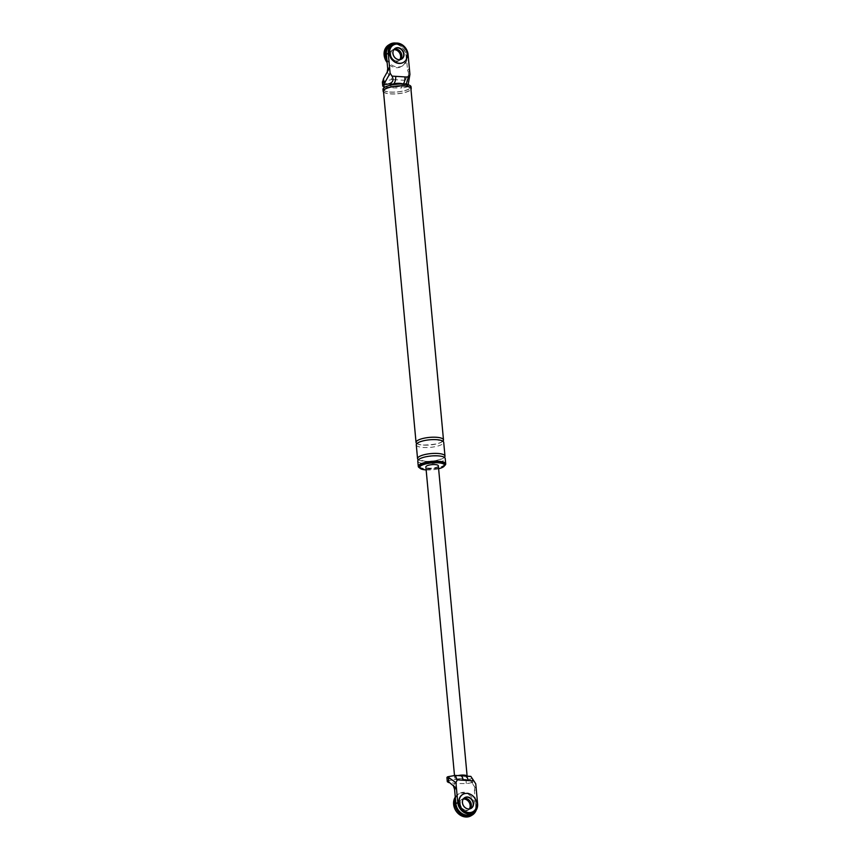 <?xml version="1.0" encoding="UTF-8"?>
<svg xmlns="http://www.w3.org/2000/svg" width="860" height="860" viewBox="0 0 860 860"><rect width="100%" height="100%" fill="white"/><g stroke="black" fill="none" stroke-linecap="round" stroke-linejoin="round"><path stroke-width="0.64" stroke-dasharray="4.3 3.22" d="M395.901 43.065A12.524 10.481 -121.3 0 1 406.758 52.911A12.524 10.481 -121.3 0 1 402.802 65.693A12.524 10.481 -121.3 0 1 397.406 66.983A12.524 10.481 -121.3 0 1 386.871 59.598M401.717 59.028L401.426 59.2A6.267 5.235 58.7 0 0 401.566 59.114A6.267 5.235 -121.3 0 1 401.426 59.2A6.267 5.235 -121.3 0 1 398.728 59.845A6.267 5.235 -121.3 0 1 392.998 55.083A6.267 5.235 -121.3 0 1 394.923 48.493A6.267 5.235 -121.3 0 1 395.073 48.407A6.267 5.235 58.7 0 0 394.923 48.493A6.267 5.235 58.7 0 0 392.998 55.083A6.267 5.235 58.7 0 0 398.728 59.845A6.267 5.235 58.7 0 0 401.426 59.2L399.545 60.34A6.267 5.235 -121.3 0 0 400.534 59.523A6.267 5.235 -121.3 0 1 399.545 60.34A6.267 5.235 -121.3 0 1 396.858 60.985A6.267 5.235 -121.3 0 1 391.128 56.222A6.267 5.235 -121.3 0 1 393.041 49.633A6.267 5.235 -121.3 0 1 394.224 49.138A6.267 5.235 -121.3 0 0 393.041 49.633L391.87 50.353A6.267 5.235 -121.3 0 1 393.783 49.719M388.623 44.999A12.524 10.481 -121.3 0 1 394.009 43.709A12.524 10.481 -121.3 0 1 405.469 53.234A12.524 10.481 -121.3 0 1 401.631 66.403A12.524 10.481 -121.3 0 1 396.234 67.693A12.524 10.481 -121.3 0 1 387.15 62.565M399.814 59.652A6.267 5.235 -121.3 0 1 398.373 61.049A6.267 5.235 -121.3 0 1 395.675 61.694A6.267 5.235 -121.3 0 1 389.956 56.932A6.267 5.235 -121.3 0 1 391.87 50.353M403.523 62.318A10.019 8.385 58.7 0 0 406.414 51.783A10.019 8.385 58.7 0 0 397.288 44.258A10.019 8.385 58.7 0 0 393.117 45.193M455.413 798.456A12.524 10.481 -121.3 0 1 459.304 793.597A12.524 10.481 -121.3 0 1 464.701 792.307A12.524 10.481 -121.3 0 1 476.204 810.141M466.367 810.292A6.267 5.235 -121.3 0 1 460.637 805.53A6.267 5.235 -121.3 0 1 462.562 798.951A6.267 5.235 -121.3 0 1 463.733 798.445A6.267 5.235 58.7 0 0 462.562 798.951A6.267 5.235 58.7 0 0 460.637 805.53A6.267 5.235 58.7 0 0 466.367 810.292A6.267 5.235 58.7 0 0 469.055 809.647A6.267 5.235 -121.3 0 1 466.367 810.292M470.044 808.83A6.267 5.235 -121.3 0 1 469.055 809.647A6.267 5.235 58.7 0 0 470.044 808.83M455.284 797.07A12.524 10.481 -121.3 0 1 458.133 794.307A12.524 10.481 -121.3 0 1 463.518 793.017A12.524 10.481 -121.3 0 1 474.978 802.552A12.524 10.481 -121.3 0 1 471.14 815.721M469.323 808.959A6.267 5.235 -121.3 0 1 467.883 810.367A6.267 5.235 -121.3 0 1 465.195 811.001A6.267 5.235 -121.3 0 1 459.466 806.239A6.267 5.235 -121.3 0 1 461.379 799.66A6.267 5.235 -121.3 0 1 463.293 799.026M473.032 811.636A10.019 8.385 58.7 0 0 475.924 801.09A10.019 8.385 58.7 0 0 466.797 793.565A10.019 8.385 58.7 0 0 462.626 794.511M464.722 797.629L464.432 797.811A6.267 5.235 58.7 0 1 464.583 797.725A6.267 5.235 58.7 0 0 464.432 797.811A6.267 5.235 58.7 0 0 462.519 804.39A6.267 5.235 58.7 0 0 468.238 809.153A6.267 5.235 58.7 0 0 470.936 808.507A6.267 5.235 58.7 0 0 471.076 808.421A6.267 5.235 58.7 0 1 470.936 808.507L467.883 810.367M392.106 84.355A6.267 1.731 174.7 0 0 393.805 86.892A6.267 1.731 174.7 0 0 402.953 84.721L402.534 84.689A6.267 2.967 -86.4 0 0 403.351 83.936M402.534 84.689A5.826 1.602 174.7 0 0 399.47 83.463A5.826 1.602 174.7 0 0 393.289 84.119A6.267 2.967 -86.4 0 0 393.6 83.882M406.715 84.463L407.801 86.494L408.016 85.473L407.522 80.109L406.812 83.011L405.221 80.335L408.672 73.412L407.522 80.109M387.215 72.068L391.999 79.518L382.7 81.517M382.399 82.076A5.504 1.516 174.7 0 0 383.969 82.969A32.97 9.084 174.7 0 0 401.426 84.054A5.504 1.516 174.7 0 0 406.812 83.011M405.221 80.335L391.999 79.518M408.135 84.785L408.016 85.473M390.44 45.354A11.277 9.428 -121.3 0 1 400.373 45.946A11.277 9.428 -121.3 0 1 406.21 55.61L408.081 54.47M406.21 55.61L407.543 69.993L409.425 68.854L408.672 73.412M407.543 69.993L408.672 73.38M398.373 61.049L399.545 60.34A6.267 5.235 -121.3 0 1 396.858 60.985A6.267 5.235 -121.3 0 1 391.128 56.222A6.267 5.235 -121.3 0 1 393.041 49.633L395.213 48.321M382.99 89.419A14.093 3.881 174.7 0 0 390.418 92.117A14.093 3.881 174.7 0 0 411.048 86.806M390.569 92.031A13.781 3.795 174.7 0 0 408.038 89.44A13.781 3.795 174.7 0 0 406.726 84.592A13.781 3.795 174.7 0 0 403.469 84.194A13.781 3.795 174.7 0 0 386.817 86.43A13.781 3.795 174.7 0 0 390.569 92.031M406.887 84.968L402.953 84.721A6.267 1.731 174.7 0 0 401.158 83.517M383.538 91.998A14.093 3.881 174.7 0 0 390.59 93.923A14.093 3.881 174.7 0 0 410.972 89.451M383.463 91.181A13.781 3.795 174.7 0 0 390.73 93.826A13.781 3.795 174.7 0 0 410.897 88.634M426.141 469.925A12.524 3.451 174.7 0 0 426.237 469.925A12.524 3.451 174.7 0 0 438.621 468.764M419.777 467.947A13.781 3.795 174.7 0 0 425.539 469.087A13.781 3.795 174.7 0 0 444.512 465.658M419.519 466.324A12.524 3.451 174.7 0 0 426.13 468.732A12.524 3.451 174.7 0 0 444.469 464.013M385.269 86.989A32.97 9.084 174.7 0 0 401.781 87.892L401.426 84.054M407.801 86.494A5.504 1.516 -5.3 0 1 401.781 87.892M416.874 443.599A13.781 3.795 174.7 0 0 423.324 445.104A13.781 3.795 174.7 0 0 442.889 441.18M417.777 461.046A13.781 3.795 174.7 0 0 425.044 463.69A13.781 3.795 174.7 0 0 445.211 458.498M418.368 459.777A13.781 3.795 174.7 0 0 424.818 461.293A13.781 3.795 174.7 0 0 444.394 457.369M416.272 444.856A13.781 3.795 174.7 0 0 423.539 447.501A13.781 3.795 174.7 0 0 443.706 442.309M475.752 783.847L470.882 776.397M465.496 776.064A6.267 2.967 -86.4 0 0 464.55 776.322L467.13 776.483A6.267 1.731 174.7 0 0 467.152 776.3A6.267 1.731 174.7 0 0 467.109 776.161M472.333 778.784L472.828 784.159L471.699 782.449A5.504 1.516 -5.3 0 1 466.313 783.492A32.97 9.084 -5.3 0 1 448.856 782.407A5.504 1.516 -5.3 0 1 448.447 782.31M472.828 784.159L476.257 789.394L474.387 790.534L475.72 804.917L477.601 803.778M447.587 780.945L456.886 778.945L470.097 779.773L474.892 787.212L474.387 790.534M470.097 779.773L471.699 782.449M453.424 785.879L456.886 778.945M471.656 813.936A11.277 9.428 58.7 0 0 475.72 804.917M461.379 799.66L464.432 797.811A6.267 5.235 58.7 0 0 462.519 804.39A6.267 5.235 58.7 0 0 468.238 809.153A6.267 5.235 58.7 0 0 470.936 808.507L471.226 808.336M464.55 776.322A3.762 1.032 174.7 0 0 459.616 776.01L457.036 775.849A6.267 1.731 174.7 0 0 454.671 777.462A6.267 1.731 174.7 0 0 457.982 778.655A6.267 1.731 174.7 0 0 467.13 776.483L471.065 776.73M457.993 775.602A6.267 1.731 174.7 0 0 457.036 775.849L453.102 775.602M471.979 778.257A5.504 1.516 -5.3 0 1 465.959 779.654L466.313 783.492M446.931 777.676A5.504 1.516 174.7 0 0 448.501 778.569A32.97 9.084 174.7 0 0 465.959 779.654M438.342 465.787A6.267 1.731 -5.3 0 1 429.172 468.141A6.267 1.731 -5.3 0 1 425.872 466.948M460.562 775.752A6.267 2.967 -86.4 0 0 459.616 776.01M384.323 86.806L383.969 82.969M448.501 778.569L448.856 782.407M402.802 65.693L401.631 66.403M459.304 793.597L458.133 794.307M386.817 86.43L388.795 85.656M404.651 84.183L406.726 84.592M437.751 455.908C427.205 456.176 420.927 457.466 418.906 459.777L425.012 461.239C437.719 462.089 446.695 456.434 443.857 457.369L443.867 457.466C443.62 456.853 441.588 456.327 437.751 455.908M423.507 445.05C434.053 444.781 440.331 443.491 442.352 441.18L436.256 439.718C423.539 438.869 414.574 444.534 417.412 443.599L417.401 443.491C417.637 444.104 419.68 444.631 423.507 445.05M454.671 777.462L454.488 775.419"/><path stroke-width="1.29" d="M386.871 59.598A12.524 10.481 -121.3 0 1 389.795 44.279A12.524 10.481 -121.3 0 1 395.181 43A12.524 10.481 -121.3 0 1 395.901 43.065M394.224 49.138A6.267 5.235 -121.3 0 1 395.74 48.998A6.267 5.235 -121.3 0 1 401.19 53.051A6.267 5.235 -121.3 0 1 400.534 59.523A6.267 5.235 -121.3 0 0 401.19 53.051A6.267 5.235 -121.3 0 0 395.74 48.998A6.267 5.235 -121.3 0 0 394.224 49.138M387.15 62.565A12.524 10.481 -121.3 0 1 388.623 44.999L389.795 44.279M393.783 49.719A6.267 5.235 -121.3 0 1 394.568 49.708A6.267 5.235 -121.3 0 1 399.825 53.374A6.267 5.235 -121.3 0 1 399.814 59.652M393.117 45.193A10.019 8.385 58.7 0 0 392.966 45.29A10.019 8.385 58.7 0 0 389.902 55.814A10.019 8.385 58.7 0 0 399.062 63.436A10.019 8.385 58.7 0 0 403.372 62.414A10.019 8.385 58.7 0 0 403.523 62.318M397.621 47.859A6.267 5.235 58.7 0 0 395.073 48.407A6.267 5.235 -121.3 0 1 397.621 47.859A6.267 5.235 -121.3 0 1 403.308 52.524A6.267 5.235 -121.3 0 1 401.566 59.114A6.267 5.235 58.7 0 0 403.308 52.524A6.267 5.235 58.7 0 0 397.621 47.859M397.578 44.075A10.019 8.385 58.7 0 0 393.267 45.107A10.019 8.385 58.7 0 0 390.193 55.642A10.019 8.385 58.7 0 0 399.352 63.264A10.019 8.385 58.7 0 0 403.673 62.232A10.019 8.385 58.7 0 0 406.737 51.697A10.019 8.385 58.7 0 0 397.578 44.075M399.019 59.662A6.267 5.235 58.7 0 0 401.717 59.028A6.267 5.235 58.7 0 0 403.641 52.438A6.267 5.235 58.7 0 0 397.911 47.676A6.267 5.235 58.7 0 0 395.213 48.321A6.267 5.235 58.7 0 0 393.3 54.9A6.267 5.235 58.7 0 0 399.019 59.662M476.204 810.141A12.524 10.481 -121.3 0 1 472.312 815A12.524 10.481 -121.3 0 1 466.915 816.29A12.524 10.481 -121.3 0 1 455.413 798.456M463.733 798.445A6.267 5.235 -121.3 0 1 465.249 798.306A6.267 5.235 -121.3 0 1 470.7 802.358A6.267 5.235 -121.3 0 1 470.044 808.83A6.267 5.235 58.7 0 0 470.7 802.358A6.267 5.235 58.7 0 0 465.249 798.306A6.267 5.235 58.7 0 0 463.733 798.445M472.312 815L471.14 815.721A12.524 10.481 -121.3 0 1 465.744 817A12.524 10.481 -121.3 0 1 455.219 809.636A12.524 10.481 -121.3 0 1 455.284 797.07M463.293 799.026A6.267 5.235 -121.3 0 1 464.077 799.015A6.267 5.235 -121.3 0 1 469.334 802.681A6.267 5.235 -121.3 0 1 469.323 808.959M462.626 794.511A10.019 8.385 58.7 0 0 462.487 794.597A10.019 8.385 58.7 0 0 459.412 805.132A10.019 8.385 58.7 0 0 468.571 812.754A10.019 8.385 58.7 0 0 472.882 811.722A10.019 8.385 58.7 0 0 473.032 811.636M467.13 797.166A6.267 5.235 58.7 0 0 464.583 797.725A6.267 5.235 58.7 0 1 467.13 797.166A6.267 5.235 58.7 0 1 472.828 801.832A6.267 5.235 58.7 0 1 471.076 808.421A6.267 5.235 58.7 0 0 472.828 801.832A6.267 5.235 58.7 0 0 467.13 797.166M467.087 793.393A10.019 8.385 58.7 0 0 462.777 794.414A10.019 8.385 58.7 0 0 459.702 804.949A10.019 8.385 58.7 0 0 468.872 812.571A10.019 8.385 58.7 0 0 473.183 811.55A10.019 8.385 58.7 0 0 476.246 801.015A10.019 8.385 58.7 0 0 467.087 793.393M468.539 808.98A6.267 5.235 58.7 0 0 471.226 808.336A6.267 5.235 58.7 0 0 473.15 801.746A6.267 5.235 58.7 0 0 467.421 796.983A6.267 5.235 58.7 0 0 464.722 797.629A6.267 5.235 58.7 0 0 462.809 804.207A6.267 5.235 58.7 0 0 468.539 808.98M390.107 73.154L384.044 83.979L383.538 78.615L387.215 72.068L387.72 68.757L386.387 54.373L388.258 53.234L390.107 73.154L392.01 76.11L404.91 76.916L408.565 77.142L409.93 74.39L408.135 84.785M388.258 53.234A11.277 9.428 -121.3 0 1 392.321 44.215A11.277 9.428 -121.3 0 1 402.243 44.806A11.277 9.428 -121.3 0 1 408.081 54.47L409.93 74.39M403.351 83.936A6.267 2.967 -86.4 0 0 404.91 76.916M393.6 83.882A6.267 2.967 -86.4 0 0 395.664 76.336M408.565 77.142C406.898 80.754 406.339 83.366 406.887 84.968M383.538 78.615L382.7 81.517A5.504 1.516 174.7 0 0 382.399 82.076L382.764 85.914A5.504 1.516 174.7 0 0 384.323 86.806A32.97 9.084 174.7 0 0 385.269 86.989M384.044 83.979L383.603 84.989L388.935 83.839C392.945 82.528 393.977 79.958 392.01 76.11M387.72 68.757L389.601 67.617L387.204 72.046M386.387 54.373A11.277 9.428 -121.3 0 1 390.44 45.354L392.321 44.215M410.972 89.451A14.093 3.881 174.7 0 0 411.209 88.612L411.048 86.806A14.093 3.881 174.7 0 0 403.609 84.108A14.093 3.881 174.7 0 0 382.99 89.419L383.151 91.214A14.093 3.881 174.7 0 0 383.538 91.998M383.603 84.989A5.504 1.516 174.7 0 0 382.764 85.914M404.651 84.183L401.158 83.517A6.267 1.731 174.7 0 0 399.674 83.334A6.267 1.731 174.7 0 0 392.869 84.087A6.267 1.731 174.7 0 0 392.106 84.355L388.795 85.656M411.209 88.612A14.093 3.881 174.7 0 0 403.781 85.903A14.093 3.881 174.7 0 0 383.151 91.214M442.889 441.18A13.781 3.795 174.7 0 0 443.491 439.911L410.897 88.634A13.781 3.795 174.7 0 0 403.63 85.989A13.781 3.795 174.7 0 0 383.463 91.181L416.046 442.459A13.781 3.795 174.7 0 0 416.874 443.599M438.621 468.764A12.524 3.451 174.7 0 0 444.577 465.206A12.524 3.451 174.7 0 0 437.966 462.798A12.524 3.451 174.7 0 0 419.637 467.517A12.524 3.451 174.7 0 0 426.141 469.925M444.512 465.658A13.781 3.795 174.7 0 0 445.716 463.895A13.781 3.795 174.7 0 0 438.45 461.25A13.781 3.795 174.7 0 0 418.272 466.442A13.781 3.795 174.7 0 0 419.777 467.947M444.577 465.206L444.469 464.013A12.524 3.451 174.7 0 0 437.858 461.605A12.524 3.451 174.7 0 0 419.519 466.324L419.637 467.517M443.491 439.911A13.781 3.795 174.7 0 0 436.224 437.267A13.781 3.795 174.7 0 0 416.046 442.459M445.716 463.895L445.211 458.498A13.781 3.795 174.7 0 0 437.944 455.854A13.781 3.795 174.7 0 0 417.777 461.046L418.272 466.442M444.394 457.369A13.781 3.795 174.7 0 0 444.986 456.101A13.781 3.795 174.7 0 0 437.719 453.456A13.781 3.795 174.7 0 0 417.551 458.649A13.781 3.795 174.7 0 0 418.368 459.777M444.986 456.101L443.706 442.309A13.781 3.795 174.7 0 0 436.439 439.664A13.781 3.795 174.7 0 0 416.272 444.856L417.551 458.649M471.065 776.73L473.849 780.891L468.034 780.536A6.267 2.967 -86.4 0 0 465.496 776.064L470.882 776.397M448.447 782.31A5.504 1.516 -5.3 0 1 447.286 781.514A5.504 1.516 -5.3 0 1 447.587 780.945L453.424 785.879L454.564 789.297L456.434 788.158L455.929 782.611L448.361 777.3L448.856 782.664M468.034 780.536L457.294 779.87L455.176 775.419L447.781 776.752L448.361 777.3M457.294 779.87L455.929 782.611M454.564 789.297L455.897 803.681L457.778 802.541A11.277 9.428 58.7 0 0 463.615 812.205A11.277 9.428 58.7 0 0 473.537 812.797A11.277 9.428 58.7 0 0 477.601 803.778L475.752 783.847L473.849 780.891M457.778 802.541L456.434 788.158L453.435 785.911M455.897 803.681A11.277 9.428 58.7 0 0 461.734 813.345A11.277 9.428 58.7 0 0 471.656 813.936L473.537 812.797M467.109 776.161A6.267 1.731 174.7 0 0 463.841 775.096A6.267 1.731 174.7 0 0 457.993 775.602M447.781 776.752A5.504 1.516 174.7 0 0 446.931 777.676L447.286 781.514M454.488 775.419L425.872 466.948A6.267 1.731 -5.3 0 1 435.042 464.583A6.267 1.731 -5.3 0 1 438.342 465.787L467.13 776.161M463.11 780.224A6.267 2.967 -86.4 0 0 460.562 775.752L465.496 776.064M388.935 83.839L392.869 84.087M455.176 775.419L460.562 775.752"/></g></svg>
